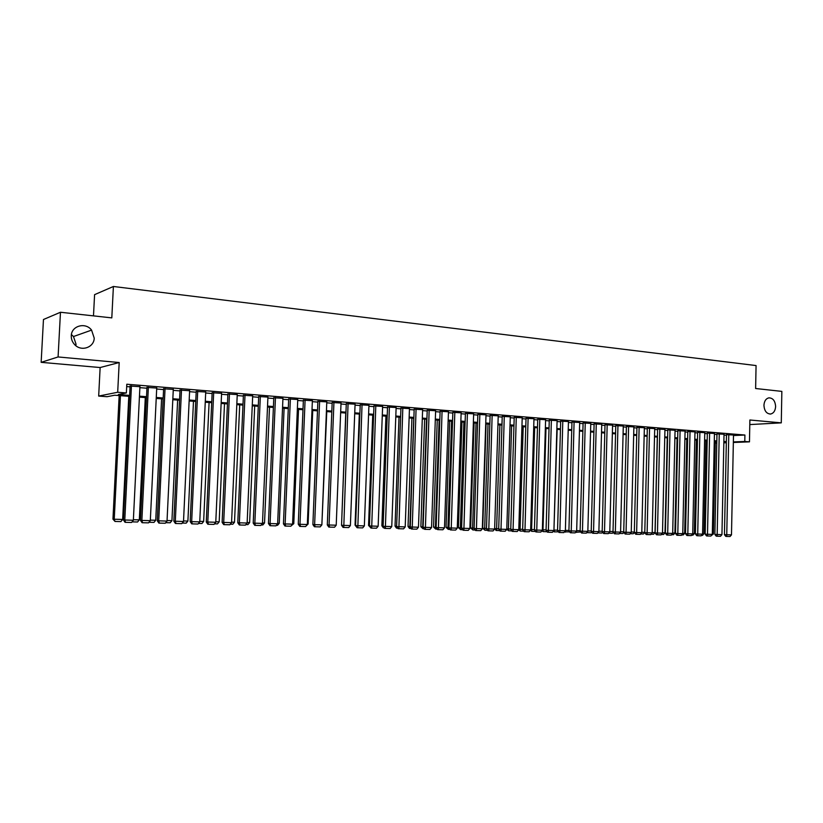 <?xml version="1.0" encoding="UTF-8"?>
<svg xmlns="http://www.w3.org/2000/svg" width="823" height="823" viewBox="0 0 823 823"><rect width="100%" height="100%" fill="white"/><g stroke="black" fill="none" stroke-linecap="round" stroke-linejoin="round"><path stroke-width="1.23" d="M71.416 334.539L73.484 336.535L76.025 344.179L75.839 345.691M94.213 338.088C94.172 347.409 81.374 351.894 74.8 344.765C72.342 342.214 71.169 339.22 71.282 335.784C71.354 325.774 85.582 321.896 91.579 330.116L94.213 338.088M775.616 406.511C775.307 410.77 773.651 413.269 770.626 414.02C766.594 413.866 764.361 410.975 763.939 405.338C764.238 401.151 765.863 398.661 768.805 397.859C772.91 397.931 775.184 400.811 775.616 406.511M129.581 396.367L114.695 395.225L107.062 396.707L98.678 396.069L117.689 392.273L126.372 392.952L118.347 394.515L129.633 395.39M100.139 367.542L119.191 362.531L58.083 356.956L60.47 312.256L43.465 319.509L41.15 362.336L100.139 367.542L98.678 396.069M93.483 315.878L94.583 294.655L113.399 286.486L756.07 365.566L755.627 388.507L781.85 391.388L781.284 422.857L749.887 419.997L749.465 441.848L733.355 442.465M716.782 443.103L715.3 443.083M58.083 356.956L41.15 362.336M749.804 424.575L781.284 422.857M139.931 386.697L130.096 386.038M156.73 388.055L146.978 387.417M173.293 389.402L163.623 388.775M189.619 390.73L180.031 390.112M205.719 392.026L196.213 391.429M221.593 393.322L212.159 392.736M237.25 394.587L227.889 394.011M252.692 395.842L243.402 395.277M267.917 397.077L258.71 396.532M282.937 398.301L273.802 397.756M297.751 399.505L288.688 398.97M312.37 400.698L303.378 400.173M326.793 401.871L317.873 401.357M341.031 403.023L332.173 402.519M355.073 404.165L346.288 403.671M368.941 405.297L360.217 404.803M382.623 406.408L373.971 405.924M396.13 407.508L387.54 407.035M409.463 408.599L400.935 408.126M422.621 409.669L414.164 409.206M435.624 410.728L427.219 410.266M448.453 411.767L440.12 411.315M461.127 412.807L452.856 412.354M473.647 413.825L465.427 413.383M486.012 414.833L477.854 414.391M498.224 415.821L490.117 415.399M510.281 416.808L502.236 416.387M522.204 417.775L514.21 417.364M533.973 418.742L526.041 418.321M545.608 419.689L537.728 419.277M557.099 420.625L549.27 420.224M568.456 421.551L560.679 421.15M579.68 422.466L571.964 422.065M590.77 423.372L583.106 422.981M601.736 424.267L594.124 423.876M612.579 425.152L605.008 424.761M623.289 426.016L615.769 425.645M633.885 426.88L626.416 426.509M644.347 427.734L636.93 427.363M654.707 428.577L647.331 428.217M664.943 429.421L657.618 429.05M675.066 430.244L667.782 429.884M685.075 431.057L677.843 430.696M694.972 431.869L687.791 431.509M704.766 432.661L697.626 432.312M714.446 433.454L707.348 433.104M724.024 434.235L716.977 433.896M733.488 435.542L744.908 435.028L126.804 384.228L126.372 392.952M126.691 386.584L130.055 386.851M139.879 387.654L146.936 388.219M156.689 389.012L163.582 389.577M173.252 390.359L180 390.904M189.578 391.686L196.172 392.221M205.678 392.993L212.128 393.517M221.552 394.279L227.858 394.793M237.209 395.554L243.371 396.048M252.651 396.809L258.679 397.293M267.876 398.044L273.771 398.517M282.896 399.258L288.657 399.731M297.71 400.462L303.348 400.924M312.329 401.655L317.843 402.097M326.762 402.817L332.142 403.26M340.989 403.98L346.257 404.402M355.042 405.122L360.186 405.533M368.899 406.243L373.94 406.655M382.582 407.354L387.51 407.755M396.089 408.455L400.914 408.846M409.432 409.535L414.134 409.916M422.59 410.605L427.199 410.975M435.593 411.654L440.089 412.025M448.422 412.704L452.825 413.053M461.096 413.732L465.406 414.082M473.616 414.741L477.824 415.09M485.981 415.749L490.096 416.078M498.193 416.736L502.215 417.066M510.26 417.724L514.19 418.043M522.173 418.691L526.02 419M533.942 419.648L537.707 419.946M545.577 420.584L549.25 420.882M557.078 421.52L560.669 421.808M568.436 422.446L571.944 422.724M579.659 423.351L583.085 423.629M590.749 424.257L594.103 424.524M601.716 425.141L604.987 425.409M612.559 426.026L615.758 426.283M623.268 426.89L626.396 427.147M633.864 427.754L636.92 428.001M644.327 428.608L647.32 428.845M654.686 429.441L657.598 429.678M664.922 430.275L667.772 430.511M675.045 431.098L677.823 431.324M685.055 431.91L687.771 432.126M694.951 432.713L697.606 432.929M704.745 433.505L707.338 433.721M714.426 434.297L716.956 434.503M724.003 435.069L726.483 435.274M733.499 435.007L726.493 434.667M119.191 362.531L117.689 392.273M744.908 435.028L744.784 441.478L749.465 441.848M60.47 312.256L111.805 317.884L113.399 286.486M723.859 442.301L724.682 442.27L723.859 442.198M716.812 441.663L714.282 441.467M707.183 440.912L704.591 440.716M697.451 440.161L694.797 439.955M687.606 439.41L684.89 439.194M677.658 438.638L674.87 438.422M667.597 437.867L664.747 437.641M657.423 437.075L654.501 436.848M647.135 436.283L644.152 436.056M636.735 435.48L633.669 435.244M626.21 434.667L623.073 434.431M615.563 433.844L612.353 433.598M604.792 433.021L601.51 432.764M593.897 432.178L590.544 431.921M582.879 431.324L579.443 431.067M571.728 430.47L568.209 430.203L565.38 530.362L568.919 530.454M560.442 429.596L556.852 429.318M549.023 428.721L545.351 428.433M537.47 427.826L533.705 427.538M525.774 426.921L521.926 426.633M513.943 426.016L510.003 425.707M501.968 425.09L497.936 424.781M489.839 424.154L485.724 423.835M477.566 423.207L473.348 422.878M465.129 422.25L460.829 421.921M452.547 421.283L448.144 420.944M439.811 420.296L435.305 419.946M426.9 419.298L422.302 418.948M413.835 418.29L409.124 417.93M400.606 417.271L395.781 416.901M387.201 416.243L382.273 415.862M373.621 415.193L368.581 414.802M359.857 414.134L354.703 413.732M345.917 413.053L340.65 412.652M331.803 411.963L326.412 411.551M317.493 410.862L311.979 410.44M302.987 409.741L297.35 409.309M288.287 408.609L282.515 408.167M273.39 407.457L267.485 407.004M258.288 406.295L252.25 405.832M242.97 405.111L236.808 404.638M227.446 403.918L221.14 403.435M211.706 402.704L205.256 402.21M195.74 401.47L189.146 400.966M179.558 400.225L172.809 399.7M163.139 398.96L156.226 398.425M146.473 397.674L139.416 397.128M715.31 442.63L716.792 442.568M726.328 442.743L723.849 442.836M733.365 441.93L744.784 441.478M139.468 396.151L146.525 396.696M156.277 397.458L163.18 397.993M172.851 398.744L179.599 399.268M189.187 400.009L195.792 400.523M205.297 401.254L211.748 401.758M221.181 402.488L227.487 402.982M236.849 403.702L243.011 404.186M252.291 404.895L258.319 405.369M267.526 406.078L273.421 406.541M282.556 407.251L288.328 407.694M297.381 408.393L303.018 408.836M312.01 409.535L317.524 409.957M326.443 410.646L331.834 411.068M340.681 411.757L345.958 412.158M354.744 412.848L359.898 413.239M368.611 413.918L373.652 414.308M382.304 414.977L387.232 415.368M395.812 416.026L400.636 416.407M409.154 417.066L413.866 417.426M422.333 418.084L426.931 418.444M435.336 419.092L439.842 419.442M448.175 420.09L452.578 420.43M460.859 421.067L465.16 421.407M473.379 422.045L477.587 422.374M485.745 423.001L489.86 423.32M497.966 423.948L501.989 424.257M510.034 424.884L513.964 425.193M521.957 425.81L525.804 426.108M533.736 426.726L537.491 427.014M545.371 427.621L549.044 427.909M556.873 428.516L560.463 428.793M568.24 429.4L571.748 429.668M579.464 430.264L582.9 430.532M590.564 431.129L593.918 431.386M601.531 431.982L604.812 432.229M612.374 432.816L615.583 433.073M623.093 433.649L626.221 433.896M633.689 434.472L636.745 434.709M644.162 435.285L647.156 435.521M654.522 436.087L657.443 436.313M664.768 436.879L667.618 437.106M674.891 437.671L677.679 437.887M684.911 438.443L687.627 438.659M694.807 439.215L697.462 439.42M704.601 439.976L707.204 440.171M714.292 440.727L716.823 440.922M723.88 441.467L726.349 441.653M733.499 434.945L731.482 534.878L724.435 534.652L725.804 536.39L726.719 536.431L728.777 434.565M726.493 434.606L724.435 534.652M731.482 534.878L730.042 536.514L726.719 536.431M715.331 441.54L713.387 534.014L711.257 535.608M712.317 533.993L713.387 534.014M724.024 434.174L721.946 534.641L714.858 534.415L716.226 536.164L717.142 536.205L719.251 433.783M716.977 433.834L714.858 534.415M721.946 534.641L720.506 536.287L717.142 536.205M714.446 433.392L712.317 534.405L705.177 534.178L706.556 535.938L707.461 535.979L709.621 433.001M707.348 433.042L705.177 534.178M712.317 534.405L710.866 536.061L707.461 535.979M704.766 432.6L702.564 534.168L695.394 533.942L696.772 535.701L697.678 535.752L699.879 432.198M697.626 432.25L695.394 533.942M702.564 534.168L701.114 535.835L697.678 535.752M694.972 431.797L692.719 533.932L685.497 533.695L686.876 535.475L687.781 535.516L690.034 431.396M687.791 431.447L685.497 533.695M692.719 533.932L691.258 535.598L687.781 535.516M705.918 440.819L703.912 533.777L702.503 535.403L701.515 535.372M702.575 533.746L703.912 533.777M696.402 440.089L694.345 533.551L692.925 535.176L691.659 535.145M692.729 533.51L694.345 533.551M686.783 439.338L684.674 533.304L683.244 534.94L681.691 534.909M682.761 533.263L684.674 533.304M677.062 438.597L674.891 533.067L673.461 534.713L671.609 534.662M672.689 533.016L674.891 533.067M685.075 430.995L682.761 533.685L675.488 533.448L676.876 535.238L677.771 535.279L680.086 430.583M677.843 430.635L675.488 533.448M682.761 533.685L681.29 535.361L677.771 535.279M667.237 437.836L665.005 532.82L663.564 534.477L661.425 534.425M662.505 532.759L665.005 532.82M675.066 430.172L672.679 533.438L665.365 533.201L666.753 535.001L667.659 535.043L670.015 429.76M667.792 429.812L665.365 533.201M672.679 533.438L671.208 535.125L667.659 535.043M657.299 437.064L655.015 532.574L653.565 534.24L651.116 534.178M652.207 532.512L655.015 532.574M664.943 429.349L662.494 533.191L655.129 532.954L656.528 534.765L657.423 534.806L659.84 428.927M657.618 428.978L655.129 532.954M662.494 533.191L661.013 534.888L657.423 534.806M641.786 532.255L644.79 532.327M644.79 532.46L643.452 534.004L640.685 533.932M654.707 428.516L652.197 532.934L644.779 532.697L646.178 534.518L647.073 534.559L649.542 428.094M647.331 428.145L644.779 532.697M652.197 532.934L650.705 534.652L647.073 534.559M631.241 531.987L634.327 532.07M634.338 532.481L633.226 533.757L630.14 533.685M644.358 427.662L641.775 532.687L634.317 532.45L635.716 534.271L636.601 534.322L639.132 427.24M636.93 427.291L634.317 532.45M641.775 532.687L640.284 534.405L636.601 534.322M633.885 426.808L631.231 532.43L623.721 532.183L625.13 534.024L626.015 534.065L628.607 426.376M626.416 426.437L623.721 532.183M631.231 532.43L629.729 534.158L626.015 534.065M623.289 425.944L620.573 532.162L613.012 531.925L614.431 533.777L615.306 533.818L617.95 425.512M615.779 425.563L613.012 531.925M620.573 532.162L619.061 533.911L615.306 533.818M612.579 425.069L609.792 531.905L602.179 531.658L603.598 533.52L604.463 533.561L607.179 424.627M605.008 424.689L602.179 531.658M609.792 531.905L608.269 533.654L604.463 533.561M601.736 424.184L598.877 531.637L591.212 531.391L592.642 533.263L593.506 533.304L596.274 423.742M594.124 423.794L591.212 531.391M598.877 531.637L597.354 533.397L593.506 533.304M590.78 423.289L587.838 531.37L580.122 531.123L581.552 532.995L582.417 533.047L585.246 422.837M583.106 422.899L580.122 531.123M587.838 531.37L586.315 533.139L582.417 533.047M579.68 422.384L576.666 531.092L568.909 530.845L570.339 532.738L571.193 532.779L574.084 421.921M571.964 421.983L568.909 530.845M576.666 531.092L575.133 532.872L571.193 532.779M568.456 421.469L565.37 530.814L557.552 530.568L558.992 532.471L559.835 532.512L562.798 421.006M560.689 421.067L557.552 530.568M565.37 530.814L563.827 532.615L559.835 532.512M557.099 420.532L553.93 530.537L546.06 530.29L547.501 532.203L548.344 532.244L551.369 420.069M549.27 420.131L546.06 530.29M553.93 530.537L552.377 532.337L548.344 532.244M545.608 419.596L542.357 530.259L534.425 530.002L535.876 531.925L536.709 531.977L539.806 419.123M537.728 419.185L534.425 530.002M542.357 530.259L540.804 532.07L536.709 531.977M533.973 418.65L530.64 529.971L522.656 529.714L524.107 531.648L524.94 531.699L528.109 418.166M526.041 418.228L522.656 529.714M530.64 529.971L529.076 531.792L524.94 531.699M522.204 417.683L518.788 529.683L510.744 529.426L512.204 531.37L513.027 531.421L516.268 417.199M514.21 417.261L510.744 529.426M518.788 529.683L517.214 531.514L513.027 531.421M620.583 531.73L623.731 531.802M623.875 532.378L622.888 533.51L619.482 533.427M609.802 531.463L613.022 531.545M613.279 532.275L612.435 533.263L608.691 533.17M598.887 531.195L602.189 531.277M602.58 532.183L601.86 533.016L597.786 532.903M587.848 530.917L591.223 531M591.747 532.08L591.161 532.759L586.748 532.635M587.334 531.946L587.385 532.666M576.686 530.65L580.133 530.732M580.781 531.987L575.637 532.296M576.439 531.36L576.532 532.409M569.701 531.895L564.496 531.823M565.38 530.362L565.545 532.152M553.941 530.074L557.161 429.349M558.478 531.802L554.424 531.884L554.26 530.094L557.562 530.177M554.424 531.884L553.231 531.349M542.367 529.786L542.995 529.817L545.978 428.485M547.13 531.709L543.18 531.617L542.995 529.817L546.071 529.889M543.18 531.617L541.832 530.866M530.66 529.487L531.607 529.539L534.662 427.61M535.506 531.442L531.802 531.349L531.607 529.539L534.446 529.601M531.802 531.349L530.29 530.372M518.799 529.179L520.085 529.251L523.212 426.726M523.737 531.154L520.29 531.072L520.085 529.251L522.667 529.312M520.29 531.072L518.624 529.868M506.803 528.88L508.429 528.963L511.628 425.83M511.834 530.876L508.645 530.804L508.429 528.963L510.754 529.024M508.645 530.804L506.783 529.333M499.777 530.588L496.063 530.475L494.654 528.572L496.619 528.675L499.9 424.925M496.855 530.516L496.619 528.675L498.697 528.726M510.291 416.716L506.783 529.384L498.687 529.127L500.147 531.092L500.96 531.133L504.273 416.222M502.236 416.284L498.687 529.127M506.783 529.384L505.199 531.236L500.96 531.133M498.224 415.728L494.633 529.086L486.475 528.829L487.946 530.804L488.749 530.845L492.144 415.234M490.117 415.296L486.475 528.829M494.633 529.086L493.049 530.948L488.749 530.845M486.012 414.73L482.329 528.788L474.12 528.531L475.591 530.516L476.394 530.557L479.85 414.226M477.854 414.288L474.12 528.531M482.329 528.788L480.735 530.66L476.394 530.557M473.657 413.722L469.882 528.489L461.6 528.222L463.082 530.218L463.874 530.269L467.413 413.208M465.427 413.28L461.6 528.222M469.882 528.489L468.277 530.372L463.874 530.269M486.084 423.866L482.72 528.273L484.675 528.376L488.039 424.02M487.566 530.3L484.932 530.238L484.675 528.376L486.496 528.417M484.932 530.238L482.72 528.273M474.099 422.94L470.643 527.975L472.587 528.078L476.033 423.094M475.21 530.012L472.855 529.95L472.587 528.078L474.13 528.119M472.855 529.95L470.643 527.975M461.96 422.004L458.421 527.677L460.355 527.78L463.874 422.148M462.701 529.714L460.633 529.662L460.355 527.78L461.621 527.81M460.633 529.662L458.421 527.677M449.677 421.057L446.056 527.368L447.969 527.471L451.58 421.201M450.037 529.405L448.268 529.364L447.969 527.471L448.947 527.492M448.268 529.364L446.056 527.368M461.137 412.693L457.269 528.181L448.936 527.913L450.418 529.919L451.199 529.971L454.821 412.179M452.856 412.251L448.936 527.913M457.269 528.181L455.654 530.074L451.199 529.971M437.25 420.1L433.536 527.059L435.429 527.162L439.122 420.244M437.208 529.107L435.737 529.076L435.429 527.162L436.118 527.183M435.737 529.076L433.536 527.059M448.463 411.665L444.492 527.862L436.108 527.594L437.589 529.621L438.371 529.662L442.064 411.14M440.12 411.212L436.108 527.594M444.492 527.862L442.877 529.775L438.371 529.662M424.658 419.123L420.862 526.741L422.734 526.854L426.52 419.267M424.215 528.798L423.063 528.767L423.125 526.864M423.063 528.767L420.862 526.741M435.624 410.615L431.561 527.553L423.104 527.286L424.596 529.312L425.368 529.364L429.153 410.08M427.23 410.152L423.104 527.286M431.561 527.553L429.935 529.467L425.368 529.364M411.911 418.146L408.033 526.432L409.885 526.535L413.753 418.29M411.058 528.489L409.484 528.417L408.033 526.432M414.164 409.082L410.224 528.469M422.631 409.545L418.465 527.234L409.947 526.957L411.438 529.004L412.2 529.055L416.068 409.01M418.465 527.234L416.829 529.158L412.2 529.055M399.011 417.148L395.04 526.103L396.635 526.195M397.735 528.171L396.491 528.109L395.04 526.103M397.056 527.234L397.231 528.16M409.463 408.475L405.204 526.905L396.614 526.638L398.116 528.695L398.867 528.736L402.817 407.93M400.945 408.002L396.614 526.638M405.204 526.905L403.558 528.85L398.867 528.736M385.946 416.14L381.872 525.784L383.127 525.856M384.238 527.852L383.343 527.8L381.872 525.784M396.13 407.385L391.758 526.576L383.117 526.309L384.619 528.376L385.359 528.417L389.402 406.84M387.54 406.901L383.117 526.309M391.758 526.576L390.112 528.531L385.359 528.417M372.726 415.121L368.55 525.455L369.455 525.506M370.556 527.522L368.55 525.455M382.623 406.284L378.148 526.247L369.434 525.969L370.936 528.057L371.677 528.099L375.802 405.729M373.971 405.79L369.434 525.969M378.148 526.247L376.492 528.212L371.677 528.099M359.322 414.092L355.052 525.125L355.598 525.156M356.688 527.173L355.052 525.125M368.941 405.163L364.352 525.907L355.577 525.63L357.089 527.728L357.81 527.78L362.038 404.597M360.227 404.669L355.577 525.63M364.352 525.907L362.686 527.893L357.81 527.78M345.753 413.043L341.555 524.796M355.083 404.031L350.382 525.568L341.535 525.29L343.047 527.399L343.767 527.45L348.078 403.455M346.298 403.527L341.535 525.29M350.382 525.568L348.705 527.564L343.767 527.45M341.031 402.879L336.216 525.218L327.307 524.94L328.819 527.07L329.529 527.111L329.066 525.043L333.943 402.303M332.183 402.375L327.307 524.94M336.216 525.218L334.529 527.234L329.529 527.111M326.772 411.582L321.865 524.827M326.803 401.717L321.865 524.868L312.884 524.59L314.407 526.73L315.106 526.771L314.623 524.693L319.612 401.13M317.884 401.202L312.884 524.59M321.865 524.868L320.178 526.895L315.106 526.771M312.73 410.492L308.111 524.025L306.084 526M307.349 524.004L308.111 524.025M312.38 400.544L307.329 524.518L298.265 524.23L299.798 526.391L300.477 526.432L299.973 524.333L305.096 399.947M303.389 400.019L298.265 524.23M307.329 524.518L305.621 526.555L300.477 526.432M298.512 409.401L293.78 523.675L291.342 525.64M292.607 523.644L293.78 523.675M297.761 399.35L292.587 524.158L283.451 523.87L284.984 526.041L285.663 526.082L285.139 523.973L290.375 398.744M288.698 398.816L283.451 523.87M292.587 524.158L290.869 526.206L285.663 526.082M284.1 408.29L279.254 523.315L277.577 525.321L276.394 525.29M277.66 523.274L279.254 523.315M282.947 398.137L277.639 523.788L268.442 523.5L269.975 525.681L270.633 525.732L270.088 523.603L275.458 397.53M273.812 397.591L268.442 523.5M277.639 523.788L275.921 525.856L270.633 525.732M269.502 407.159L264.533 522.944L262.856 524.971L261.23 524.93M262.516 522.903L264.533 522.944M267.928 396.912L262.486 523.418L253.217 523.13L254.76 525.331L255.408 525.372L254.842 523.233L260.335 396.295M258.71 396.357L253.217 523.13M262.486 523.418L260.757 525.496L255.408 525.372M254.698 406.017L249.626 522.584L247.929 524.611L245.871 524.57M247.157 522.523L249.626 522.584M252.692 395.668L247.137 523.047L237.775 522.749L239.328 524.971L239.966 525.012L239.37 522.862L245.007 395.04M243.413 395.102L237.775 522.749M247.137 523.047L245.398 525.136L239.966 525.012M239.709 404.865L234.504 522.214L232.806 524.261L230.286 524.2M231.582 522.142L234.504 522.214M237.261 394.402L231.561 522.667L222.128 522.368L223.681 524.601L224.309 524.642L223.691 522.471L229.463 393.764M227.899 393.826L222.128 522.368M231.561 522.667L229.812 524.776L224.309 524.642M224.504 403.692L219.185 521.833L217.478 523.891L214.494 523.819M215.791 521.751L219.185 521.833M221.603 393.127L215.77 522.276L206.264 521.977L207.818 524.23L208.425 524.272L207.787 522.091L213.692 392.478M212.169 392.54L206.264 521.977M215.77 522.276L214.011 524.405L208.425 524.272M209.093 402.509L203.651 521.453L201.933 523.521L198.466 523.438M199.773 521.35L203.651 521.453M205.729 391.83L199.752 521.885L190.164 521.587L191.728 523.85L192.325 523.891L191.656 521.689L197.715 391.172M196.224 391.223L190.164 521.587M199.752 521.885L197.983 524.025L192.325 523.891M193.477 401.295L187.901 521.062L186.173 523.15L182.222 523.058M183.529 520.949L187.901 521.062M189.629 390.514L183.508 521.494L173.838 521.185L175.402 523.469L175.988 523.51L175.299 521.288L181.502 389.855M180.042 389.896L173.838 521.185M183.508 521.494L181.729 523.644L175.988 523.51M177.634 400.081L171.935 520.671L170.196 522.77L165.732 522.667M167.059 520.548L171.935 520.671M173.303 389.176L167.028 521.093L157.286 520.784L158.849 523.078L159.425 523.119L158.705 520.887L165.053 388.507M163.633 388.549L157.286 520.784M167.028 521.093L165.248 523.253L159.425 523.119M161.586 398.836L155.742 520.27L153.994 522.389L149.014 522.266M150.342 520.136L155.742 520.27M156.74 387.828L150.311 520.681L140.486 520.373L142.06 522.687L142.616 522.728L141.865 520.475L148.377 387.139M146.988 387.18L140.486 520.373M150.311 520.681L148.521 522.862L142.616 522.728M145.301 397.581L139.313 519.858L137.564 521.998L132.05 521.864M133.388 519.714L139.313 519.858M139.941 386.45L133.357 520.27L123.44 519.951L125.014 522.286L125.559 522.327L124.787 520.064L131.443 385.761M130.106 385.792L123.44 519.951M133.357 520.27L131.557 522.471L125.559 522.327M119.16 395.565L112.957 519.148L114.243 519.241L120.436 395.668M128.789 396.305L122.658 519.447L120.899 521.597L115.014 521.463L112.957 519.148M115.014 521.463L114.243 519.241L122.658 519.447M770.626 414.02L769.989 414.062M91.579 330.116L73.484 336.535"/></g></svg>
